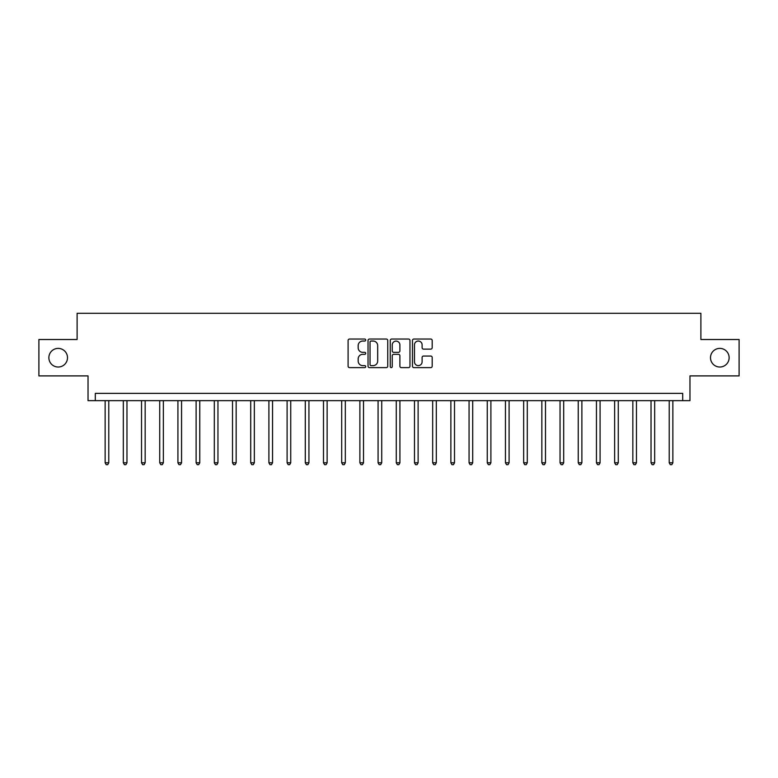 <?xml version="1.0" encoding="UTF-8"?>
<svg xmlns="http://www.w3.org/2000/svg" width="778" height="778" viewBox="0 0 778 778"><rect width="100%" height="100%" fill="white"/><g stroke="black" fill="none" stroke-linecap="round" stroke-linejoin="round"><path stroke-width="1.17" d="M365.709 340.044A1.002 1.002 0 0 0 364.707 339.043L349.526 339.043A1.43 1.43 0 0 0 348.097 340.472L348.097 366.195A1.43 1.43 0 0 0 349.526 367.624L364.707 367.624A1.002 1.002 0 0 0 365.709 366.623A1.002 1.002 0 0 0 364.707 365.621L362.743 365.621A4.571 4.571 0 0 1 358.172 361.05L358.172 358.911A4.571 4.571 0 0 1 362.743 354.33L364.707 354.33A1.002 1.002 0 0 0 365.709 353.338A1.002 1.002 0 0 0 364.707 352.337L362.743 352.337A4.571 4.571 0 0 1 358.172 347.766L358.172 345.617A4.571 4.571 0 0 1 362.743 341.046L364.707 341.046A1.002 1.002 0 0 0 365.709 340.044M710.499 357.705A9.317 9.317 0 0 0 719.815 367.022A9.317 9.317 0 0 0 729.132 357.705A9.317 9.317 0 0 0 719.815 348.388A9.317 9.317 0 0 0 710.499 357.705M48.868 357.705A9.317 9.317 0 0 0 58.185 367.022A9.317 9.317 0 0 0 67.501 357.705A9.317 9.317 0 0 0 58.185 348.388A9.317 9.317 0 0 0 48.868 357.705M430.759 349.118A1.43 1.43 0 0 0 432.189 347.688L432.189 340.472A1.43 1.43 0 0 0 430.759 339.043L413.896 339.043A1.43 1.43 0 0 0 412.466 340.472L412.466 366.195A1.43 1.43 0 0 0 413.896 367.624L430.759 367.624A1.43 1.43 0 0 0 432.189 366.195L432.189 357.481A1.43 1.43 0 0 0 430.759 356.052L423.543 356.052A1.43 1.43 0 0 0 422.114 357.481L422.114 361.799A3.822 3.822 0 0 1 418.292 365.621A3.822 3.822 0 0 1 414.47 361.799L414.47 344.868A3.822 3.822 0 0 1 418.292 341.046A3.822 3.822 0 0 1 422.114 344.868L422.114 347.688A1.43 1.43 0 0 0 423.543 349.118L430.759 349.118M682.695 400.651L689.969 400.651L689.969 375.9L739.1 375.9L739.1 339.509L700.89 339.509L700.89 313.301L77.11 313.301L77.11 339.509L38.9 339.509L38.9 375.9L88.031 375.9L88.031 400.651L682.695 400.651L682.695 393.367L95.305 393.367L95.305 400.651M387.745 340.472A1.43 1.43 0 0 0 386.326 339.043L369.462 339.043A1.43 1.43 0 0 0 368.033 340.472L368.033 366.195A1.43 1.43 0 0 0 369.462 367.624L386.326 367.624A1.43 1.43 0 0 0 387.745 366.195L387.745 340.472M391.674 339.043L408.538 339.043A1.43 1.43 0 0 1 409.967 340.472L409.967 366.195A1.43 1.43 0 0 1 408.538 367.624L401.322 367.624A1.43 1.43 0 0 1 399.892 366.195L399.892 355.76A1.43 1.43 0 0 0 398.462 354.33L393.678 354.33A1.43 1.43 0 0 0 392.248 355.76L392.248 366.623A1.002 1.002 0 0 1 391.246 367.624A1.002 1.002 0 0 1 390.255 366.623L390.255 340.472A1.43 1.43 0 0 1 391.674 339.043M371.028 341.046A1.002 1.002 0 0 0 370.036 342.048L370.036 364.619A1.002 1.002 0 0 0 371.028 365.621L373.1 365.621A4.571 4.571 0 0 0 377.68 361.05L377.68 345.617A4.571 4.571 0 0 0 373.1 341.046L371.028 341.046M399.892 344.936A3.822 3.822 0 0 0 396.07 341.114A3.822 3.822 0 0 0 392.248 344.936L392.248 350.907A1.43 1.43 0 0 0 393.678 352.337L398.462 352.337A1.43 1.43 0 0 0 399.892 350.907L399.892 344.936M105.137 400.651L105.137 462.803L108.774 462.803L108.774 400.651M108.774 462.803L107.685 464.699L106.226 464.699L105.137 462.803M123.332 400.651L123.332 462.803L126.97 462.803L126.97 400.651M126.97 462.803L125.88 464.699L124.422 464.699L123.332 462.803M141.528 400.651L141.528 462.803L145.165 462.803L145.165 400.651M145.165 462.803L144.076 464.699L142.617 464.699L141.528 462.803M159.723 400.651L159.723 462.803L163.361 462.803L163.361 400.651M163.361 462.803L162.271 464.699L160.813 464.699L159.723 462.803M177.919 400.651L177.919 462.803L181.556 462.803L181.556 400.651M181.556 462.803L180.467 464.699L179.008 464.699L177.919 462.803M196.114 400.651L196.114 462.803L199.761 462.803L199.761 400.651M199.761 462.803L198.662 464.699L197.213 464.699L196.114 462.803M214.31 400.651L214.31 462.803L217.957 462.803L217.957 400.651M217.957 462.803L216.858 464.699L215.409 464.699L214.31 462.803M232.515 400.651L232.515 462.803L236.152 462.803L236.152 400.651M236.152 462.803L235.053 464.699L233.604 464.699L232.515 462.803M250.711 400.651L250.711 462.803L254.348 462.803L254.348 400.651M254.348 462.803L253.258 464.699L251.8 464.699L250.711 462.803M268.906 400.651L268.906 462.803L272.543 462.803L272.543 400.651M272.543 462.803L271.454 464.699L269.995 464.699L268.906 462.803M287.101 400.651L287.101 462.803L290.739 462.803L290.739 400.651M290.739 462.803L289.649 464.699L288.191 464.699L287.101 462.803M305.297 400.651L305.297 462.803L308.934 462.803L308.934 400.651M308.934 462.803L307.845 464.699L306.386 464.699L305.297 462.803M323.492 400.651L323.492 462.803L327.13 462.803L327.13 400.651M327.13 462.803L326.04 464.699L324.582 464.699L323.492 462.803M341.688 400.651L341.688 462.803L345.325 462.803L345.325 400.651M345.325 462.803L344.236 464.699L342.777 464.699L341.688 462.803M359.883 400.651L359.883 462.803L363.521 462.803L363.521 400.651M363.521 462.803L362.431 464.699L360.982 464.699L359.883 462.803M378.079 400.651L378.079 462.803L381.726 462.803L381.726 400.651M381.726 462.803L380.627 464.699L379.178 464.699L378.079 462.803M396.274 400.651L396.274 462.803L399.921 462.803L399.921 400.651M399.921 462.803L398.822 464.699L397.373 464.699L396.274 462.803M414.48 400.651L414.48 462.803L418.117 462.803L418.117 400.651M418.117 462.803L417.018 464.699L415.569 464.699L414.48 462.803M432.675 400.651L432.675 462.803L436.312 462.803L436.312 400.651M436.312 462.803L435.223 464.699L433.764 464.699L432.675 462.803M450.87 400.651L450.87 462.803L454.508 462.803L454.508 400.651M454.508 462.803L453.418 464.699L451.96 464.699L450.87 462.803M469.066 400.651L469.066 462.803L472.703 462.803L472.703 400.651M472.703 462.803L471.614 464.699L470.155 464.699L469.066 462.803M487.261 400.651L487.261 462.803L490.899 462.803L490.899 400.651M490.899 462.803L489.809 464.699L488.351 464.699L487.261 462.803M505.457 400.651L505.457 462.803L509.094 462.803L509.094 400.651M509.094 462.803L508.005 464.699L506.546 464.699L505.457 462.803M523.652 400.651L523.652 462.803L527.29 462.803L527.29 400.651M527.29 462.803L526.2 464.699L524.742 464.699L523.652 462.803M541.848 400.651L541.848 462.803L545.485 462.803L545.485 400.651M545.485 462.803L544.396 464.699L542.947 464.699L541.848 462.803M560.043 400.651L560.043 462.803L563.69 462.803L563.69 400.651M563.69 462.803L562.591 464.699L561.142 464.699L560.043 462.803M578.239 400.651L578.239 462.803L581.886 462.803L581.886 400.651M581.886 462.803L580.787 464.699L579.338 464.699L578.239 462.803M596.444 400.651L596.444 462.803L600.081 462.803L600.081 400.651M600.081 462.803L598.992 464.699L597.533 464.699L596.444 462.803M614.639 400.651L614.639 462.803L618.277 462.803L618.277 400.651M618.277 462.803L617.187 464.699L615.729 464.699L614.639 462.803M632.835 400.651L632.835 462.803L636.472 462.803L636.472 400.651M636.472 462.803L635.383 464.699L633.924 464.699L632.835 462.803M651.03 400.651L651.03 462.803L654.668 462.803L654.668 400.651M654.668 462.803L653.578 464.699L652.12 464.699L651.03 462.803M669.226 400.651L669.226 462.803L672.863 462.803L672.863 400.651M672.863 462.803L671.774 464.699L670.315 464.699L669.226 462.803"/></g></svg>
